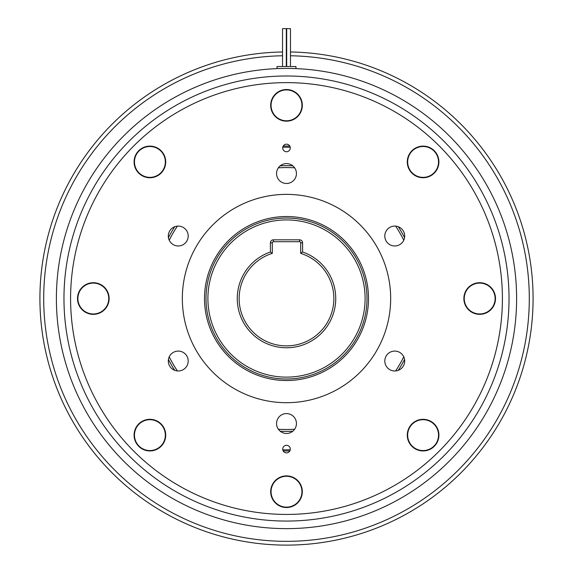 <?xml version="1.0" encoding="UTF-8"?>
<svg xmlns="http://www.w3.org/2000/svg" width="573" height="573" viewBox="0 0 573 573"><rect width="100%" height="100%" fill="white"/><g stroke="black" fill="none" stroke-linecap="round" stroke-linejoin="round"><path stroke-width="0.86" d="M182.336 298.533A104.164 104.164 0 0 0 286.5 402.697A104.164 104.164 0 0 0 390.664 298.533A104.164 104.164 0 0 0 286.5 194.369A104.164 104.164 0 0 0 182.336 298.533M302.315 105.353A15.815 15.815 0 0 1 286.5 121.168A15.815 15.815 0 0 1 270.685 105.353A15.815 15.815 0 0 1 286.5 89.538A15.815 15.815 0 0 1 302.315 105.353M271.065 105.353A15.435 15.435 0 0 1 286.5 89.918A15.435 15.435 0 0 1 301.935 105.353A15.435 15.435 0 0 1 286.5 120.788A15.435 15.435 0 0 1 271.065 105.353M438.911 161.93A15.815 15.815 0 0 1 423.096 177.745A15.815 15.815 0 0 1 407.281 161.93A15.815 15.815 0 0 1 423.096 146.122A15.815 15.815 0 0 1 438.911 161.93M407.661 161.93A15.435 15.435 0 0 1 423.096 146.495A15.435 15.435 0 0 1 438.531 161.93A15.435 15.435 0 0 1 423.096 177.365A15.435 15.435 0 0 1 407.661 161.93M495.495 298.533A15.815 15.815 0 0 1 479.68 314.341A15.815 15.815 0 0 1 463.865 298.533A15.815 15.815 0 0 1 479.68 282.718A15.815 15.815 0 0 1 495.495 298.533M464.245 298.533A15.435 15.435 0 0 1 479.68 283.098A15.435 15.435 0 0 1 495.115 298.533A15.435 15.435 0 0 1 479.68 313.968A15.435 15.435 0 0 1 464.245 298.533M438.911 435.129A15.815 15.815 0 0 1 423.096 450.944A15.815 15.815 0 0 1 407.281 435.129A15.815 15.815 0 0 1 423.096 419.314A15.815 15.815 0 0 1 438.911 435.129M407.661 435.129A15.435 15.435 0 0 1 423.096 419.694A15.435 15.435 0 0 1 438.531 435.129A15.435 15.435 0 0 1 423.096 450.564A15.435 15.435 0 0 1 407.661 435.129M302.315 491.706A15.815 15.815 0 0 1 286.5 507.52A15.815 15.815 0 0 1 270.685 491.706A15.815 15.815 0 0 1 286.5 475.891A15.815 15.815 0 0 1 302.315 491.706M271.065 491.706A15.435 15.435 0 0 1 286.5 476.27A15.435 15.435 0 0 1 301.935 491.706A15.435 15.435 0 0 1 286.5 507.141A15.435 15.435 0 0 1 271.065 491.706M165.719 435.129A15.815 15.815 0 0 1 149.904 450.944A15.815 15.815 0 0 1 134.089 435.129A15.815 15.815 0 0 1 149.904 419.314A15.815 15.815 0 0 1 165.719 435.129M134.469 435.129A15.435 15.435 0 0 1 149.904 419.694A15.435 15.435 0 0 1 165.339 435.129A15.435 15.435 0 0 1 149.904 450.564A15.435 15.435 0 0 1 134.469 435.129M109.135 298.533A15.815 15.815 0 0 1 93.32 314.341A15.815 15.815 0 0 1 77.505 298.533A15.815 15.815 0 0 1 93.32 282.718A15.815 15.815 0 0 1 109.135 298.533M77.885 298.533A15.435 15.435 0 0 1 93.32 283.098A15.435 15.435 0 0 1 108.755 298.533A15.435 15.435 0 0 1 93.32 313.968A15.435 15.435 0 0 1 77.885 298.533M165.719 161.93A15.815 15.815 0 0 1 149.904 177.745A15.815 15.815 0 0 1 134.089 161.93A15.815 15.815 0 0 1 149.904 146.122A15.815 15.815 0 0 1 165.719 161.93M134.469 161.93A15.435 15.435 0 0 1 149.904 146.495A15.435 15.435 0 0 1 165.339 161.93A15.435 15.435 0 0 1 149.904 177.365A15.435 15.435 0 0 1 134.469 161.93M283.198 450.951A152.461 152.461 0 0 0 289.802 450.951M509.032 298.533A222.532 222.532 0 0 0 286.5 75.994A222.532 222.532 0 0 0 63.968 298.533A222.532 222.532 0 0 0 286.5 521.065A222.532 222.532 0 0 0 509.032 298.533M56.39 298.533A230.11 230.11 0 0 1 286.5 68.423A230.11 230.11 0 0 1 516.61 298.533A230.11 230.11 0 0 1 286.5 528.635A230.11 230.11 0 0 1 56.39 298.533M282.783 449.805A151.322 151.322 0 0 0 290.217 449.805M404.696 236.033A9.942 9.942 0 0 1 394.754 245.975A9.942 9.942 0 0 1 384.805 236.033A9.942 9.942 0 0 1 394.754 226.091A9.942 9.942 0 0 1 404.696 236.033M404.696 361.026A9.942 9.942 0 0 1 394.754 370.975A9.942 9.942 0 0 1 384.805 361.026A9.942 9.942 0 0 1 394.754 351.084A9.942 9.942 0 0 1 404.696 361.026M296.442 423.526A9.942 9.942 0 0 1 286.5 433.467A9.942 9.942 0 0 1 276.558 423.526A9.942 9.942 0 0 1 286.5 413.584A9.942 9.942 0 0 1 296.442 423.526M188.195 361.026A9.942 9.942 0 0 1 178.246 370.975A9.942 9.942 0 0 1 168.304 361.026A9.942 9.942 0 0 1 178.246 351.084A9.942 9.942 0 0 1 188.195 361.026M188.195 236.033A9.942 9.942 0 0 1 178.246 245.975A9.942 9.942 0 0 1 168.304 236.033A9.942 9.942 0 0 1 178.246 226.091A9.942 9.942 0 0 1 188.195 236.033M296.442 173.533A9.942 9.942 0 0 1 286.5 183.475A9.942 9.942 0 0 1 276.558 173.533A9.942 9.942 0 0 1 286.5 163.592A9.942 9.942 0 0 1 296.442 173.533M290.289 449.096A3.789 3.789 0 0 1 286.5 452.885A3.789 3.789 0 0 1 282.711 449.096A3.789 3.789 0 0 1 286.5 445.307A3.789 3.789 0 0 1 290.289 449.096M290.289 147.963A3.789 3.789 0 0 1 286.5 151.752A3.789 3.789 0 0 1 282.711 147.963A3.789 3.789 0 0 1 286.5 144.181A3.789 3.789 0 0 1 290.289 147.963M502.406 298.533A215.906 215.906 0 0 0 286.5 82.627A215.906 215.906 0 0 0 70.594 298.533A215.906 215.906 0 0 0 286.5 514.432A215.906 215.906 0 0 0 502.406 298.533M282.525 55.767A242.794 242.794 0 0 0 43.706 298.533A242.794 242.794 0 0 0 286.5 541.327A242.794 242.794 0 0 0 529.294 298.533A242.794 242.794 0 0 0 290.475 55.767M286.686 55.731A242.794 242.794 0 0 0 286.314 55.731M290.475 51.978A246.583 246.583 0 0 1 533.083 298.533A246.583 246.583 0 0 1 286.5 545.116A246.583 246.583 0 0 1 39.917 298.533A246.583 246.583 0 0 1 282.525 51.978M286.314 51.942A246.583 246.583 0 0 1 286.686 51.942M286.5 68.423C298.719 68.631 298.719 68.631 286.5 68.423M284.974 68.423L282.869 68.452M282.525 66.525L282.525 28.65L286.314 28.65L286.314 66.525M286.686 66.525L286.686 28.65L290.475 28.65L290.475 66.525M277.031 68.617L277.031 66.525L295.969 66.525L295.969 68.617M290.217 147.254A151.322 151.322 0 0 0 282.783 147.254M289.802 146.108A152.461 152.461 0 0 0 283.198 146.108M168.433 237.609A132.857 132.857 0 0 1 174.708 226.743M280.226 165.819A132.857 132.857 0 0 1 292.774 165.819M398.292 226.743A132.857 132.857 0 0 1 404.567 237.609M206.008 298.533A80.492 80.492 0 0 1 286.5 218.041A80.492 80.492 0 0 1 366.992 298.533A80.492 80.492 0 0 1 286.5 379.018A80.492 80.492 0 0 1 206.008 298.533M300.703 253.366L300.703 242.852A1.139 1.139 0 0 0 299.564 241.713L273.436 241.713A1.139 1.139 0 0 0 272.297 242.852L272.297 253.366A47.344 47.344 0 0 0 286.5 345.877A47.344 47.344 0 0 0 300.703 253.366L302.601 251.991A49.242 49.242 0 0 1 286.5 347.768A49.242 49.242 0 0 1 270.399 251.991L270.399 242.852A3.03 3.03 0 0 1 273.436 239.822L299.564 239.822A3.03 3.03 0 0 1 302.601 242.852L302.601 251.991M365.094 298.533A78.594 78.594 0 0 0 286.5 219.932A78.594 78.594 0 0 0 207.906 298.533A78.594 78.594 0 0 0 286.5 377.127A78.594 78.594 0 0 0 365.094 298.533M403.764 240.223A130.966 130.966 0 0 0 395.628 226.127M294.637 167.817A130.966 130.966 0 0 0 278.363 167.817M177.372 226.127A130.966 130.966 0 0 0 169.236 240.223M169.236 356.836A130.966 130.966 0 0 0 177.372 370.932M278.363 429.241A130.966 130.966 0 0 0 294.637 429.241M395.628 370.932A130.966 130.966 0 0 0 403.764 356.836M404.567 359.45A132.857 132.857 0 0 1 398.292 370.323M292.774 431.24A132.857 132.857 0 0 1 280.226 431.24M174.708 370.323A132.857 132.857 0 0 1 168.433 359.45M272.297 253.366L270.399 251.991M368.503 298.533A82.003 82.003 0 0 1 286.5 380.536A82.003 82.003 0 0 1 204.497 298.533A82.003 82.003 0 0 1 286.5 216.522A82.003 82.003 0 0 1 368.503 298.533M302.601 242.852L300.703 242.852M299.564 239.822L299.564 241.713M272.297 242.852L270.399 242.852M273.436 239.822L273.436 241.713"/></g></svg>
